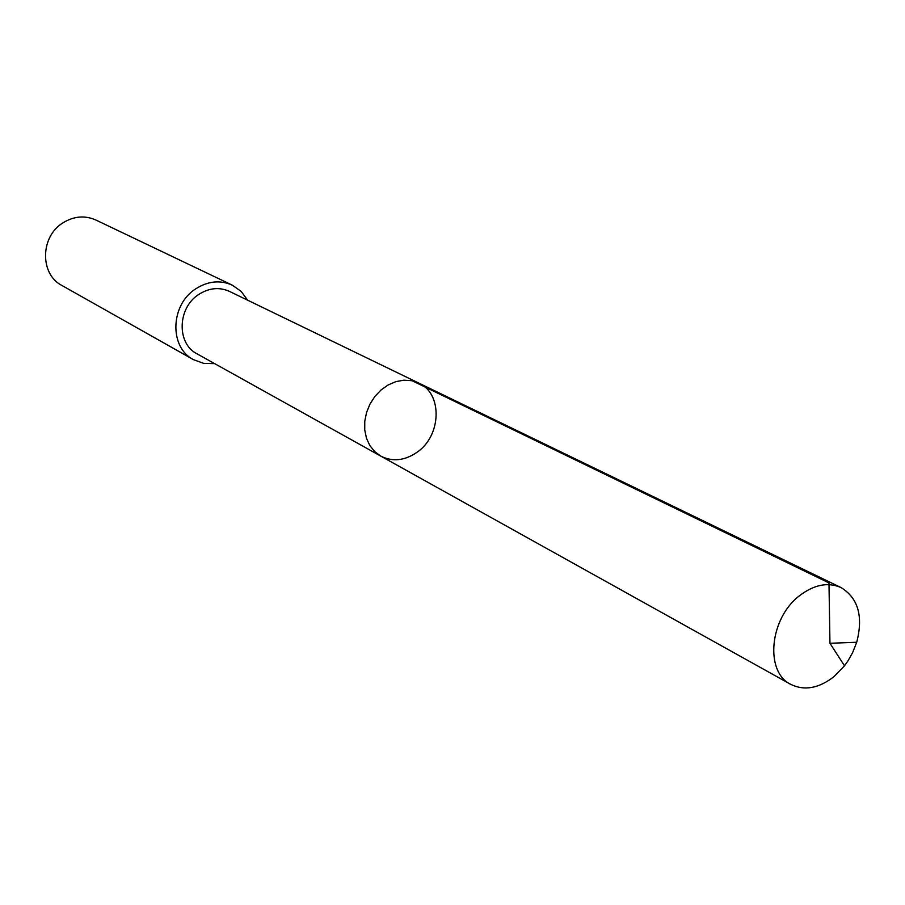 <?xml version="1.0" encoding="UTF-8"?>
<svg xmlns="http://www.w3.org/2000/svg" width="905" height="905" viewBox="0 0 905 905"><rect width="100%" height="100%" fill="white"/><g stroke="black" fill="none" stroke-linecap="round" stroke-linejoin="round"><path stroke-width="1.36" d="M380.767 456.109L196.996 353.798C176.543 343.64 177.38 307.983 198.648 294.521C208.976 287.903 219.236 286.851 229.451 291.387L418.755 383.064L411.56 380.677L403.811 380.19L395.892 381.627L388.188 384.93L381.062 389.953L374.885 396.447L369.964 404.094L366.536 412.522L364.76 421.3L364.749 430.011L366.468 438.224L369.84 445.531L374.693 451.595L380.767 456.109C392.612 462.014 404.727 460.724 417.115 452.217C441.538 435.633 442.771 393.426 418.755 383.064L411.56 380.677L403.811 380.19L395.892 381.627L388.188 384.93L381.062 389.953L374.885 396.447L369.964 404.094L366.536 412.522L364.76 421.3L364.749 430.011L366.468 438.224L369.84 445.531L374.693 451.595L380.767 456.109L790.687 684.327C764.533 671.748 769.601 618.172 799.624 595.626C814.195 584.573 827.985 581.892 841.005 587.56C858.166 598.035 863.415 616.271 856.718 642.256L852.521 652.856L847.793 661.148L844.489 665.786L834.048 676.589C818.799 688.433 804.341 691.013 790.687 684.327M214.677 363.64L203.648 363.358L193.444 359.647C169.156 347.43 170.231 304.951 195.604 288.921C207.867 281.07 220.073 279.803 232.2 285.109L241.092 291.331L247.665 300.2M193.444 359.647L61.902 285.46C39.763 274.26 40.148 236.725 62.852 222.913C73.825 216.137 84.855 215.175 95.919 220.039L232.2 285.109M856.718 642.256L829.953 643.285L828.98 582.911L412.341 380.847M418.755 383.064L841.005 587.56M829.953 643.285L844.489 665.786"/></g></svg>
